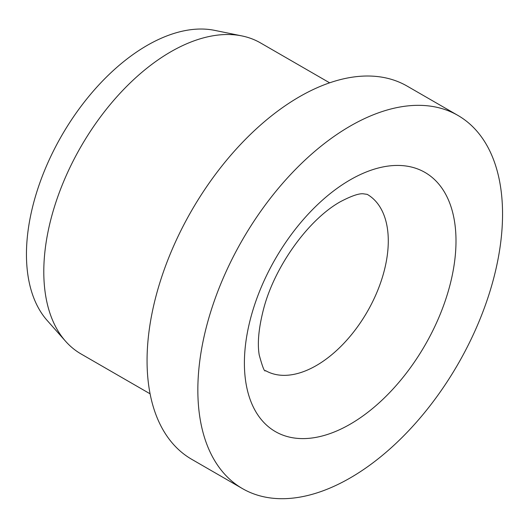 <?xml version="1.0" encoding="UTF-8"?>
<svg xmlns="http://www.w3.org/2000/svg" width="529" height="529" viewBox="0 0 529 529"><rect width="100%" height="100%" fill="white"/><g stroke="black" fill="none" stroke-linecap="round" stroke-linejoin="round"><path stroke-width="0.79" d="M457.929 115.428L407.145 86.108A215.455 124.394 120 0 0 241.112 143.828A215.455 124.394 120 0 0 147.062 360.659A215.455 124.394 120 0 0 191.683 459.291L242.467 488.611A215.455 124.394 120 0 0 408.5 430.89A215.455 124.394 120 0 0 502.55 214.06A215.455 124.394 120 0 0 457.929 115.428A215.455 124.394 120 0 0 291.896 173.148A215.455 124.394 120 0 0 197.846 389.979A215.455 124.394 120 0 0 242.467 488.611M329.64 82.828L260.526 42.922A179.549 103.664 120 0 0 241.892 35.919A179.549 103.664 120 0 0 111.222 103.3A179.549 103.664 120 0 0 43.795 271.721A179.549 103.664 120 0 0 65.596 341.278A179.549 103.664 120 0 0 80.977 353.914L150.091 393.814M241.892 35.919L214.642 30.365A170.569 98.48 120 0 0 90.512 94.374A170.569 98.48 120 0 0 26.45 254.376A170.569 98.48 120 0 0 47.16 320.455L65.596 341.278M388.286 240.94A101.747 58.745 120 0 0 367.212 194.361L363.039 193.773C358.636 193.442 351.051 196.107 340.279 201.767C308.083 219.833 274.597 266.715 263.647 308.738C258.707 327.795 257.233 343.195 259.217 354.952C262.563 367.205 264.645 372.416 265.472 370.584A101.747 58.745 120 0 0 316.342 365.546A101.747 58.745 120 0 0 388.286 240.94M350.198 179.853A149.621 86.386 120 0 0 244.398 363.106A149.621 86.386 120 0 0 350.198 424.185A149.621 86.386 120 0 0 455.998 240.94A149.621 86.386 120 0 0 350.198 179.853"/></g></svg>
